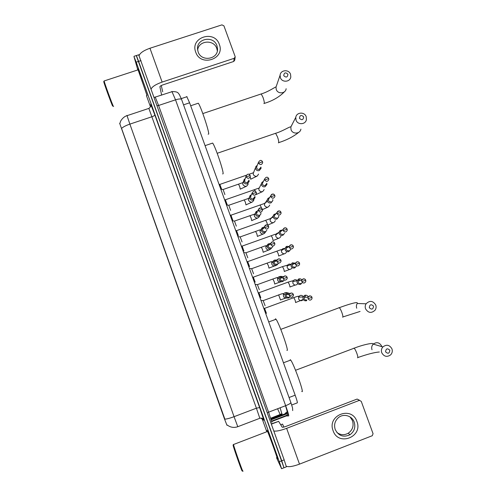 <?xml version="1.0" encoding="UTF-8"?>
<svg xmlns="http://www.w3.org/2000/svg" width="496" height="496" viewBox="0 0 496 496"><rect width="100%" height="100%" fill="white"/><g stroke="black" fill="none" stroke-linecap="round" stroke-linejoin="round"><path stroke-width="0.74" d="M119.654 123.275L224.335 418.512L226.939 425.239L227.342 425.091M186.744 96.553L189.608 102.808L295.17 395.188C296.825 399.857 297.544 402.411 297.321 402.851L291.716 404.99M277.202 458.49L277.245 458.589C279.508 463.686 269.043 434.384 267.195 430.447L267.09 430.218M146.983 95.443L137.851 68.801L146.99 95.443M281.678 468.67L283.972 467.778L281.747 460.815L136.288 55.564M126.939 115.376L129.884 124.118C126.021 125.451 123.25 126.877 121.557 128.39L224.88 419.182C227.087 418.977 230.144 418.147 234.056 416.69L237.789 426.703C233.994 428.011 230.491 427.453 227.273 425.035M146.45 95.623L150.443 106.776M262.074 418.562L266.712 431.526M276.532 457.703L281.579 468.714L279.322 461.757L136.202 62.167L133.994 56.643L137.82 69.936M284.09 467.734L286.366 466.841L284.171 459.873L138.663 54.796M283.972 467.778L138.607 61.38L136.388 55.533L134.001 56.308M356.903 421.476C363.227 436.933 338.266 446.679 333.101 430.695C326.839 415.164 351.782 405.579 356.903 421.476M335.215 429.499C338.532 435.928 343.443 437.683 349.934 434.763C354.293 431.594 355.719 427.385 354.212 422.133C352.079 415.648 343.387 413.224 338.334 417.725C334.862 420.968 333.82 424.892 335.215 429.499M350.12 416.975L352.501 420.726C353.983 425.915 352.575 430.075 348.266 433.206C344.323 435.376 340.529 435.135 336.889 432.481M286.341 466.246C288.697 467.195 293.08 466.488 299.497 464.132L372.291 435.711L373.06 433.678L361.249 401.376L357.126 399.057L285.498 426.579C283.675 427.236 282.559 427.422 282.168 427.137L278.634 421.352L271.362 424.142M273.811 430.968C276.154 431.489 280.432 430.609 286.626 428.339L359.216 400.427M357.126 399.057L359.643 400.328M271.269 423.888L278.634 421.352M242.048 470.413C243.232 475.28 233.715 448.527 233.077 445.203L233.176 444.993M242.835 470.778C244.082 475.819 234.36 448.533 233.48 444.528L233.678 444.453M276.88 457.566C278.963 462.253 269.266 435.11 267.549 431.452L267.406 431.508M277.152 458.347L277.196 458.447C279.428 463.481 269.074 434.49 267.245 430.59L267.139 430.367M283.917 427.081L282.528 424.074L282.193 424.204M389.813 350.238C387.376 347.981 385.969 348.514 385.59 351.838C388.027 354.094 389.434 353.561 389.813 350.238M381.74 352.73C381.046 350.585 381.412 348.657 382.844 346.958C386.527 344.193 389.565 344.832 391.952 348.862C392.677 351.118 392.249 353.109 390.674 354.832C386.998 357.374 384.022 356.674 381.74 352.73M301.766 391.375C304.941 395.027 293.88 363.804 290.675 360.077L290.303 359.681L289.955 360.35M373.538 306.15C371.107 303.899 369.7 304.42 369.315 307.718C371.746 309.963 373.153 309.442 373.538 306.15M365.552 308.791C364.951 307.024 365.13 305.356 366.098 303.788C369.743 300.26 372.961 300.663 375.751 304.997C376.377 306.857 376.148 308.586 375.075 310.192C371.405 313.515 368.23 313.05 365.552 308.791M286.911 350.312C289.583 352.743 279.074 322.815 276.005 319.257L275.516 318.798L275.28 319.523M303.657 116.864C301.264 114.644 299.863 115.122 299.454 118.296C301.853 120.516 303.254 120.038 303.657 116.864M296.031 120.137L295.771 117.378C296.416 112.146 304.587 111.594 306.187 116.665L306.423 119.567C305.654 124.701 297.606 125.153 296.031 120.137M222.667 173.947L223.082 173.805C223.888 171.74 215.115 145.88 212.635 143.071L205.071 145.65M287.928 74.264C285.541 72.05 284.146 72.521 283.731 75.665C286.124 77.878 287.519 77.407 287.928 74.264M280.383 77.674L280.091 75.212C280.469 69.843 288.901 69.093 290.532 74.276L290.805 76.868C290.309 82.15 281.995 82.801 280.383 77.674M208.14 134.218L208.698 134.025C209.145 131.099 200.632 105.859 198.288 103.218L197.656 103.428M264.566 308.357L266.426 313.329M308.109 296.633C307.303 295.399 306.193 294.965 304.78 295.325L303.037 297.023L303.044 298.983C303.788 300.545 304.99 301.109 306.646 300.681M304.78 295.325L305.48 296.062L304.222 297.29L304.222 298.716C304.761 299.851 305.635 300.26 306.838 299.95M258.931 292.745L260.784 297.705M301.909 279.905C301.047 278.901 299.987 278.591 298.735 278.969L297.023 280.761L297.067 282.584C297.817 284.14 299.014 284.71 300.669 284.289L302.355 282.559M299.429 279.62L298.189 280.916L298.22 282.249C298.766 283.377 299.634 283.786 300.836 283.483M253.313 277.165L255.155 282.119M295.566 263.153L292.299 262.849L291.034 264.523L291.109 266.228C291.859 267.778 293.055 268.342 294.711 267.927L296.428 266.085M293.44 263.202L292.181 264.579L292.237 265.819C292.776 266.941 293.644 267.356 294.847 267.053M247.702 261.621L249.544 266.569M289.118 246.493L286.831 246.314L286.149 246.673L285.064 248.31L285.169 249.903C285.913 251.453 287.11 252.024 288.765 251.608L290.513 249.668L290.6 248.992M286.149 246.673L286.973 247.082L286.192 248.267L286.266 249.426C286.806 250.548 287.674 250.964 288.87 250.66M242.11 246.115L243.939 251.05M282.546 229.977L280.048 230.541L279.118 232.128L279.236 233.622C279.98 235.172 281.176 235.736 282.832 235.327L284.605 233.3M280.048 230.541L280.897 230.838L280.221 231.985L280.308 233.077C280.848 234.199 281.716 234.608 282.912 234.31M282.1 230.367L281.517 230.479M236.524 230.634L238.34 235.581M276.049 213.664L273.984 214.446L273.191 215.977L273.321 217.384C274.065 218.922 275.261 219.492 276.911 219.089L278.702 216.981L278.702 215.989M273.984 214.446L274.846 214.632L274.269 215.741L274.369 216.764C274.902 217.88 275.77 218.296 276.973 217.998M230.956 215.196L232.754 220.143M269.669 197.495L267.964 198.375L267.276 199.857L267.425 201.178C268.162 202.721 269.359 203.286 271.008 202.883L272.812 200.706L272.75 199.572M267.964 198.375L268.832 198.456L268.441 200.489C268.975 201.605 269.843 202.021 271.039 201.729M225.395 199.783L227.18 204.736M263.401 181.418L261.975 182.342L261.386 183.762L261.535 185.014C262.272 186.552 263.469 187.122 265.118 186.719L266.935 184.481L266.798 183.216M263.054 182.094L262.415 183.346L262.527 184.258C263.06 185.374 263.928 185.783 265.124 185.498L266.439 183.867M219.852 184.407L221.65 189.249M257.238 165.404L256.017 166.34L255.508 167.704L255.663 168.888C256.401 170.419 257.591 170.99 259.241 170.599L261.063 168.305L260.915 167.071M256.94 166.135L256.624 168.063C257.164 169.173 258.025 169.589 259.222 169.303L260.543 167.636M263.178 300.607L265.087 305.691M289.999 293.502L286.744 292.628L285.088 294.488L285.157 296.23C285.907 297.792 287.11 298.356 288.771 297.935L290.135 296.862M287.475 293.316L286.211 294.68L286.26 295.951C286.8 297.085 287.674 297.495 288.883 297.185M257.412 284.63L259.309 289.701M283.563 276.619L280.482 276.365L279.099 278.194L279.198 279.812C279.942 281.368 281.145 281.933 282.807 281.511L284.413 280.017M282.447 277.698L281.201 276.96L280.203 278.281L280.271 279.459C280.817 280.587 281.685 281.003 282.894 280.693M251.658 268.683L253.549 273.749M277.097 259.935L274.294 260.146L273.135 261.925L273.253 263.432C273.997 264.982 275.199 265.552 276.861 265.137L278.64 263.091M275.516 260.388L274.214 261.913L274.3 263.01C274.84 264.132 275.714 264.548 276.917 264.244L277.053 263.835M245.923 252.78L247.802 257.833M270.711 243.437L268.162 243.97L267.183 245.687L267.319 247.089C268.063 248.639 269.266 249.209 270.921 248.794L272.726 246.661M268.162 243.97L268.956 244.336L268.243 245.576L268.342 246.599C268.882 247.721 269.756 248.13 270.959 247.833M270.332 243.871L269.557 243.989M240.194 236.908L242.06 241.961M264.182 227.05L262.086 227.825L261.256 229.474L261.404 230.789C262.148 232.333 263.345 232.903 265.007 232.494L266.823 230.28M262.086 227.825L262.892 228.073L262.291 229.264L262.396 230.225C262.936 231.347 263.81 231.756 265.013 231.465M234.478 221.067L236.325 226.133M257.697 210.825L256.048 211.705L255.347 213.292L255.502 214.526C256.24 216.07 257.443 216.634 259.098 216.231L260.927 213.95L260.834 212.834M256.048 211.705L256.866 211.848L256.469 213.894C257.009 215.01 257.877 215.425 259.079 215.128M228.78 205.27L230.609 210.335M251.379 194.717L250.052 195.622L249.457 197.141L249.612 198.301C250.35 199.838 251.553 200.409 253.208 200.006L255.043 197.668L254.863 196.397M251.019 195.492L250.554 197.6C251.088 198.716 251.962 199.125 253.158 198.834L254.491 197.135M223.088 189.503L224.911 194.581M245.191 178.665L244.088 179.571L243.741 182.113C244.478 183.65 245.675 184.221 247.33 183.824L249.172 181.431L248.905 180.029M244.894 179.509L244.652 181.344C245.191 182.46 246.059 182.869 247.256 182.584L248.595 180.842M219.331 44.423C225.339 59.067 200.595 67.245 195.734 52.148C189.788 37.442 214.514 29.413 219.331 44.423M198.115 51.882C201.295 62.13 218.259 59.439 217.533 48.831L216.95 45.713C213.702 35.278 196.379 38.347 197.551 49.185L198.115 51.882M197.668 50.214C198.4 40.455 213.894 39.097 216.802 48.509L217.341 50.908M151.15 88.883C152.402 86.509 156.066 84.239 162.13 82.088L234.149 58.323L235.178 56.941L235.085 56.395L223.913 25.835L221.917 24.874L149.959 48.248L162.13 82.088M139.128 55.564C140.163 52.88 143.778 50.443 149.959 48.248M235.135 57.263L234.763 60.097L233.746 61.461L162.676 84.946C160.896 85.597 159.972 86.23 159.91 86.85L161.622 95.139M112.84 106.101L112.586 105.983C111.185 103.174 104.061 83.613 103.732 81.635L103.807 81.474M113.621 106.491L113.361 106.349C111.929 103.472 104.619 83.409 104.117 80.96L103.732 81.635M147.045 95.424L138.074 69.849M162.713 91.803L161.268 85.535M277.58 408.76L280.389 414.991L270.835 418.643M282.094 414.11L280.389 414.991L282.156 414.898L280.128 407.786M289.056 397.513L295.17 395.188M183.532 104.836L189.608 102.808M150.852 105.406L150.679 104.185L154.82 114.905C154.771 115.456 153.859 116.052 152.08 116.696L129.884 124.118L234.056 416.69L256.407 408.196L148.862 108.401M154.82 114.905L259.625 407.557L263.841 420.193L262.892 419.387M279.322 461.757L284.171 459.873M136.202 62.167L141.007 60.599M237.789 426.703L259.823 418.289L256.407 408.196L259.625 407.557M263.841 420.193C263.004 418.432 261.665 417.793 259.823 418.289M263.246 420.081L260.908 418.091M119.92 123.485L120.509 121.545C119.964 122.165 122.717 116.771 126.988 115.686L148.98 108.364C150.697 106.814 151.323 105.716 150.858 105.078L150.679 104.185M288.436 414.141L286.006 415.611L286.297 415.952L271.734 421.526M288.517 414.439L286.297 415.952L288.703 415.902C288.926 415.425 287.909 412.015 285.659 405.678L268.596 412.182L271.882 422.344M290.836 402.461L290.892 402.603C290.619 403.372 288.877 404.395 285.659 405.678L175.528 99.832L158.59 105.481L268.596 412.182L267.313 412.858M181.648 99.622L181.567 99.398C180.78 98.692 178.771 98.84 175.528 99.832L171.876 91.419M155.18 96.956L158.59 105.481L157.176 105.679M154.213 97.433L172.199 91.624C178.678 91.5 178.126 93.502 179.292 94.389L181.567 99.398L291.102 403.192M287.432 411.506L285.212 413.379L287.798 413.466L285.522 405.728M287.798 413.466L271.219 419.808M287.469 411.643L285.448 413.652L271.008 419.176M286.626 428.339L299.497 464.132M271.349 424.111L278.616 421.327M381.852 346.685L381.672 346.103C379.415 342.29 376.545 341.688 373.054 344.298C371.696 345.91 371.349 347.727 372.006 349.761M353.735 348.198L354.132 348.204C354.919 348.961 355.83 350.678 356.853 353.357C357.87 356.295 358.093 357.783 357.523 357.808M338.979 307.625L339.332 307.681C340.064 308.376 340.913 309.981 341.874 312.499C342.891 315.444 343.145 317.012 342.643 317.223M280.786 329.363L339.332 307.681C347.56 304.606 357.821 301.444 357.281 303.075L357.244 303.49C356.333 304.972 356.159 306.553 356.723 308.221M275.199 133.43L275.615 133.288L277.481 136.884C278.498 139.829 278.901 141.782 278.678 142.736L278.392 142.836M292.144 124.496L290.817 127.1L291.053 129.716C292.547 134.459 300.167 134.032 300.892 129.165M260.834 94.066L261.231 93.936L262.973 97.309C263.99 100.254 264.418 102.288 264.263 103.416L263.884 103.54M276.65 85.231L275.987 87.166L276.26 89.497C277.785 94.352 285.659 93.725 286.136 88.722M311.804 296.906C310.397 295.455 309.138 295.566 308.022 297.253C309.746 295.56 311.073 295.573 312.009 297.296L308.022 298.735C309.318 300.545 310.639 300.57 311.972 298.797L311.984 297.278M293.781 297.55L295.132 300.235L295.647 302.597M303.298 296.496C301.487 294.798 299.913 294.996 298.58 297.079L298.648 299.113C300.043 301.084 301.605 301.233 303.323 299.553M304.222 297.29L308.022 297.253L308.022 298.735M301.791 281.641C303.143 283.483 304.47 283.47 305.772 281.616L305.753 280.197C304.377 278.349 303.05 278.368 301.76 280.265L301.791 281.641L305.772 280.203C304.804 278.442 303.471 278.461 301.76 280.265L298.189 280.916M288.108 282.125L289.459 284.636L289.993 287.048M297.178 280.37C295.306 279.198 293.861 279.589 292.838 281.548L292.944 283.445C294.481 285.504 296.087 285.572 297.761 283.656M299.305 262.706C297.78 261.305 296.521 261.504 295.523 263.308C297.123 261.361 298.462 261.311 299.553 263.153L295.579 264.591C296.98 266.457 298.313 266.42 299.584 264.486L299.534 263.159M282.478 266.625L283.799 269.068L284.357 271.541M291.059 264.436C289.224 263.68 287.909 264.213 287.122 266.036L287.258 267.815C289.013 269.991 290.675 269.936 292.243 267.642M292.181 264.579L295.523 263.308L295.579 264.591M293.068 245.663C291.499 244.305 290.241 244.547 289.304 246.382C290.929 244.392 292.274 244.311 293.347 246.152L289.379 247.591C290.823 249.469 292.169 249.407 293.403 247.405L293.334 246.165M276.867 251.156L278.157 253.543L278.727 256.06M285.008 248.67C283.241 248.205 282.05 248.831 281.424 250.542L281.585 252.222C283.464 254.454 285.15 254.324 286.632 251.838M286.192 248.267L289.304 246.382L289.379 247.591M286.837 228.65C285.225 227.354 283.979 227.633 283.104 229.493C284.692 227.373 286.043 227.267 287.153 229.189L283.191 230.628C284.685 232.525 286.031 232.438 287.234 230.373L287.147 229.214M271.262 235.718L272.521 238.049L273.091 240.628M279.093 233.039C277.382 232.748 276.266 233.43 275.745 235.079L275.925 236.666C277.859 238.911 279.546 238.756 280.99 236.195M280.221 231.985L283.104 229.493L283.191 230.628M280.612 211.668C278.957 210.453 277.729 210.775 276.923 212.641C278.764 210.533 280.116 210.409 280.984 212.269L277.022 213.708C278.554 215.617 279.899 215.512 281.071 213.398L280.978 212.307M265.67 220.317L266.904 222.586L267.549 225.079M273.24 217.484C271.572 217.316 270.525 218.042 270.084 219.641L270.277 221.142C272.254 223.411 273.947 223.225 275.354 220.602M274.269 215.741L276.923 212.641L277.022 213.708M274.375 194.711C272.695 193.595 271.492 193.967 270.766 195.827C272.292 193.614 273.643 193.465 274.821 195.387L270.872 196.825C272.434 198.747 273.786 198.629 274.927 196.466L274.821 195.436M260.09 204.947L261.665 208.314M266.91 201.959C265.546 202.132 264.721 202.889 264.442 204.234L264.641 205.66C266.662 207.936 268.361 207.731 269.731 205.046M268.336 199.528L270.766 195.827L270.872 196.825M264.734 179.992L264.622 179.044C266.104 176.756 267.462 176.595 268.677 178.554L264.734 179.992C266.327 181.92 267.679 181.79 268.795 179.589L268.683 178.616M254.529 189.615L255.589 191.475M256.302 193.824L256.283 194.531M259.637 187.215L258.813 188.852L259.017 190.204C261.082 192.498 262.781 192.274 264.114 189.54M258.614 163.196C260.226 165.137 261.584 164.988 262.675 162.75L262.551 161.758L258.614 163.196L258.497 162.297L256.513 167.202M248.973 174.307L249.302 174.511M250.238 176.762L250.709 179.236M253.754 172.112L253.196 173.501L253.413 174.79C255.508 177.091 257.207 176.849 258.509 174.071M293.248 294.14C291.76 292.535 290.458 292.671 289.342 294.543C290.904 292.609 292.249 292.566 293.378 294.419L289.391 295.864C290.786 297.73 292.119 297.693 293.403 295.759L293.365 294.407M278.64 294.853L280.538 300.03M286.707 292.64C285.076 292.373 283.954 293.012 283.359 294.568L283.489 296.434C284.245 297.836 285.392 298.338 286.917 297.96M288.536 294.221L287.804 293.223M286.211 294.68L289.342 294.543L289.391 295.864M283.173 278.746C284.617 280.637 285.963 280.575 287.215 278.56L287.147 277.301C285.684 275.404 284.332 275.478 283.098 277.524L283.173 278.746L287.159 277.307C285.969 275.423 284.611 275.497 283.098 277.524L280.203 278.281M272.843 279.037L274.152 281.598L274.753 284.084M280.271 276.495C278.845 276.545 277.921 277.252 277.5 278.622L277.661 280.364C278.585 281.951 279.887 282.385 281.561 281.666M281.486 276.83L280.693 276.545M276.973 261.677C278.467 263.581 279.818 263.494 281.027 261.417L280.953 260.233L276.973 261.677L276.88 260.543L274.214 261.913M267.084 263.134L268.361 265.627L268.987 268.175M273.86 260.518L271.659 262.694L271.839 264.331C272.992 266.129 274.449 266.445 276.222 265.286M275.974 261.008L274.896 260.53M280.792 259.91C279.192 258.348 277.89 258.552 276.88 260.543C278.361 258.422 279.719 258.323 280.953 260.233M270.785 244.646C272.323 246.568 273.674 246.462 274.852 244.323L274.759 243.207L270.785 244.646L270.686 243.586L268.243 245.576M261.336 247.262L262.589 249.699L263.215 252.309M267.555 244.671L265.837 246.797L266.036 248.329C267.456 250.337 269.049 250.505 270.816 248.831M274.579 242.854C272.936 241.323 271.634 241.564 270.686 243.586C272.161 241.391 273.525 241.261 274.759 243.207L274.852 244.323M264.616 227.664C266.185 229.598 267.549 229.468 268.689 227.28L268.584 226.25L264.616 227.664L264.504 226.666L262.291 229.264M255.607 231.434L256.823 233.808L257.461 236.474M261.392 228.904L260.04 230.925L260.245 232.37C261.956 234.552 263.643 234.546 265.304 232.364M263.705 228.718L262.527 228.557M268.373 225.823C266.687 224.347 265.397 224.626 264.504 226.666C266.29 224.477 267.648 224.328 268.584 226.226L268.689 227.28M258.459 210.719C260.065 212.666 261.429 212.517 262.545 210.285L262.427 209.281L258.459 210.719L258.342 209.783L256.358 212.989M249.891 215.636L251.075 217.955L251.72 220.677M255.366 213.156L254.256 215.084L254.473 216.448C256.469 218.761 258.211 218.593 259.681 215.946M257.244 212.654L256.413 212.697M262.173 208.828C260.443 207.415 259.166 207.737 258.342 209.783C260.127 207.533 261.485 207.365 262.427 209.281L262.545 210.285M252.321 193.818C253.958 195.771 255.316 195.61 256.407 193.341L256.283 192.38L252.321 193.818L252.197 192.938L250.437 196.751M244.181 199.876L245.34 202.132L245.997 204.922M249.252 197.582L248.49 199.268L248.707 200.564C250.883 202.938 252.631 202.678 253.958 199.783M246.196 176.96C247.857 178.92 249.221 178.746 250.282 176.44L250.151 175.528L246.196 176.96L246.072 176.13L244.534 180.544M238.489 184.146L239.624 186.353L240.281 189.199M243.207 182.106L242.736 183.483L242.959 184.717C245.167 187.097 246.915 186.818 248.211 183.886M233.746 61.461L234.149 58.323M282.007 413.738L270.698 418.233M181.276 98.611L187.029 96.695M138.781 54.758L136.388 55.533M286.006 415.611L271.622 421.116M290.892 402.603L292.553 407.898L292.702 410.595M281.096 414.954L270.903 418.847M349.934 434.763L348.266 433.206M282.528 424.074L280.717 424.768M267.549 431.452L233.48 444.528M233.077 445.203L233.449 444.397M357.827 357.554C367.214 354.249 374.381 352.396 379.328 351.993M295.548 370.283L354.132 348.204C362.836 344.726 373.928 342.383 373.066 344.05L382.844 346.958M290.675 360.077L283.47 362.781M342.885 316.95L360.077 311.438M357.244 303.49L366.098 303.788M276.005 319.257L268.727 321.941M278.715 142.637C286.843 140.015 293.52 136.58 298.735 132.339M217.192 153.295L275.615 133.288C282.751 131.235 290.414 126.003 290.805 127.026L295.771 117.378M264.263 103.397C272.726 100.874 279.589 96.863 284.853 91.369M202.833 113.572L261.231 93.936C269.167 91.617 276.718 85.783 275.987 87.166L280.091 75.212M198.288 103.218L190.675 105.766M303.037 297.023L298.58 297.079L298.809 296.286C298.133 296.137 296.503 296.577 293.911 297.606L264.672 308.32M264.703 308.369L263.791 308.283M303.267 299.466L295.709 302.473M297.023 280.761L292.838 281.548L293.055 280.724L288.269 282.069L259.036 292.708M299.262 279.688L298.505 279.062M259.067 292.758L258.156 292.671M295.201 285.064L290.048 286.93M291.034 264.523L287.122 266.036L287.314 265.205L282.639 266.569L253.413 277.134M293.099 263.364L292.299 262.849M253.45 277.183L252.532 277.09M289.689 269.446L284.406 271.417M285.064 248.31L281.424 250.542L281.598 249.717C280.916 249.6 281.97 249.333 277.022 251.1L247.808 261.59M247.839 261.634L246.915 261.541M284.202 253.847L278.771 255.948M279.118 232.128L275.745 235.079L275.894 234.261C275.274 234.118 276.067 233.994 271.417 235.662L242.209 246.078M242.24 246.128L241.316 246.028M278.733 238.272L273.153 240.517M273.191 215.977L270.084 219.641L270.215 218.841C269.588 218.693 270.221 218.68 265.825 220.261L236.629 230.603M236.654 230.652L235.73 230.547M273.296 222.71L267.586 225.103M267.276 199.857L264.442 204.234L264.548 203.453L231.055 215.165M231.086 215.208L230.15 215.103M267.883 207.167L262.514 209.554M261.386 183.762L258.813 188.852L258.9 188.102L225.494 199.752M262.843 182.317L261.975 182.342M264.622 179.044L262.415 183.346M225.525 199.801L224.589 199.69M262.489 191.636L256.37 194.426M262.675 162.75L262.551 161.758C261.299 159.774 259.941 159.954 258.497 162.297M255.508 167.704L253.196 173.501L253.264 172.782L248.924 174.325M256.885 166.216L256.017 166.34M219.976 184.425L219.034 184.314M219.945 184.382L246.345 175.224M257.126 176.111L250.802 179.137M286.502 297.78L280.581 299.906M263.289 300.57L278.752 294.922C281.325 293.892 282.943 293.452 283.607 293.607L283.359 294.568L285.088 294.488M287.407 293.341L286.744 292.628M263.326 300.626L260.946 300.39M280.035 282.032L274.796 283.96M257.523 284.592L272.986 278.981C278.33 277.103 276.985 277.543 277.723 277.648L277.5 278.622L279.099 278.194M281.201 276.96L280.482 276.365M257.56 284.642L255.173 284.406M274.412 265.999L269.018 268.057M251.77 268.652L267.226 263.078C272.186 261.324 271.182 261.59 271.851 261.727L271.659 262.694L273.135 261.925M275.057 260.629L274.294 260.146M251.807 268.702L249.414 268.46M268.813 249.99L263.258 252.185M246.028 252.743L261.479 247.213C266.129 245.557 265.391 245.675 266.005 245.842L265.837 246.797L267.183 245.687M246.066 252.793L243.672 252.545M263.246 234L257.517 236.356M240.3 236.871L255.75 231.384C260.133 229.822 259.563 229.815 260.183 229.995L260.04 230.925L261.256 229.474M240.337 236.921L237.937 236.666M257.703 218.029L251.782 220.565M234.583 221.036L254.374 214.179L254.256 215.084L255.347 213.292M234.62 221.086L232.215 220.825M256.407 193.341L256.283 192.38C254.956 190.402 253.592 190.588 252.197 192.938M252.191 202.064L246.066 204.811M228.885 205.232L248.583 198.4L248.49 199.268L249.457 197.141M250.871 195.653L250.052 195.622M228.916 205.282L226.511 205.015M250.282 176.44L250.151 175.528C248.8 173.519 247.442 173.718 246.072 176.13M246.704 186.105L240.362 189.1M223.194 189.472L242.811 182.658L242.736 183.483L243.579 181.015M244.9 179.496L244.088 179.571M223.225 189.515L220.813 189.243M217.533 48.831L217.459 50.232M138.198 69.812L104.117 80.96"/></g></svg>
